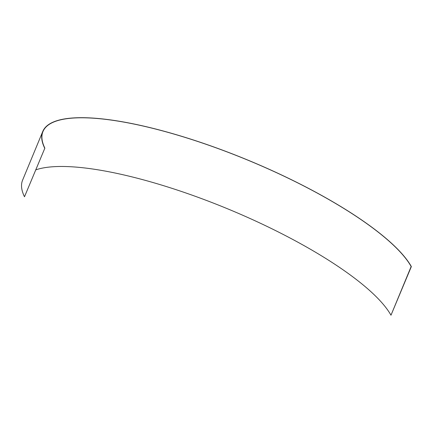 <?xml version="1.0" encoding="UTF-8"?>
<svg xmlns="http://www.w3.org/2000/svg" width="433" height="433" viewBox="0 0 433 433"><rect width="100%" height="100%" fill="white"/><g stroke="black" fill="none" stroke-linecap="round" stroke-linejoin="round"><path stroke-width="0.65" d="M44.859 148.151L24.492 196.777L44.859 148.151A200.912 51.982 22.5 0 1 42.964 131.551A200.912 51.982 22.5 0 1 218.936 148.882A200.912 51.982 22.5 0 1 411.155 266.522L411.35 266.587A201.129 52.036 22.5 0 0 218.925 148.817A201.129 52.036 22.5 0 0 42.764 131.464A201.129 52.036 22.5 0 0 44.659 148.086M411.155 266.522L390.983 315.213L411.35 266.587M390.983 315.213A200.912 51.982 22.5 0 0 225.339 207.878A200.912 51.982 22.5 0 0 35.874 169.839M42.764 131.464L22.597 180.155A201.129 52.036 22.5 0 0 24.492 196.777"/></g></svg>
